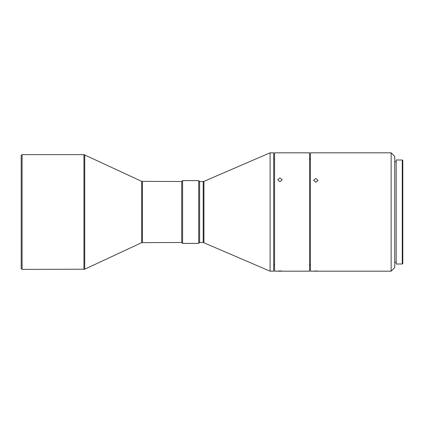 <?xml version="1.0" encoding="UTF-8"?>
<svg xmlns="http://www.w3.org/2000/svg" width="424" height="424" viewBox="0 0 424 424"><rect width="100%" height="100%" fill="white"/><g stroke="black" fill="none" stroke-linecap="round" stroke-linejoin="round"><path stroke-width="0.64" d="M279.962 271.169C282.856 271.137 282.856 271.058 279.962 270.936C277.073 271.058 277.073 271.137 279.962 271.169C282.856 271.137 282.856 271.058 279.962 270.936C277.073 271.058 277.073 271.137 279.962 271.169M309.552 212L309.552 271.175L274.582 271.175L274.582 152.826L309.552 152.826L309.552 212M279.962 177.916L277.72 179.771L279.962 181.673L282.204 179.771L279.962 177.916M274.582 159.101L273.687 159.101M274.582 264.899L273.687 264.899M315.827 271.175C318.721 271.164 318.721 271.1 315.827 270.994C312.939 271.1 312.939 271.164 315.827 271.175C318.721 271.164 318.721 271.1 315.827 270.994C312.939 271.1 312.939 271.164 315.827 271.175M391.145 212L391.145 271.175L310.447 271.175L310.447 152.826L391.145 152.826L391.145 212M273.687 271.175L273.687 152.826L270.099 152.826L270.099 271.175L273.687 271.175M391.145 152.826L394.728 156.408L394.728 267.592L391.145 271.175M315.827 178.472L313.585 180.343L315.827 182.262L318.069 180.343L315.827 178.472M203.928 242.634L203.928 181.366L203.218 181.514L203.218 242.486L270.099 271.175M203.928 181.366L270.099 152.826M203.218 242.486L199.625 242.486L199.625 181.514L198.729 180.619L182.59 180.619L182.59 243.381L181.695 242.486L181.695 181.514L182.59 180.619M199.625 242.486L198.729 243.381L198.729 180.619M402.259 159.996L402.259 264.004L396.164 264.004L396.164 159.996L402.259 159.996L402.8 160.532L402.8 263.468L402.259 264.004M181.695 181.514L141.669 181.345L83.963 154.617L22.096 154.617L22.096 269.383L84.721 269.214L84.721 154.787M181.695 242.486L141.669 242.655L84.721 269.214M22.096 269.383L21.2 268.487L21.2 155.513L22.096 154.617M142.427 242.486L142.427 181.514M141.669 242.655L141.669 181.345M83.963 154.617L83.963 269.383M310.447 264.899L309.552 264.899M396.164 262.212L394.728 262.212M198.729 243.381L182.59 243.381M310.447 159.101L309.552 159.101M396.164 161.788L394.728 161.788M203.218 181.514L199.625 181.514"/></g></svg>
